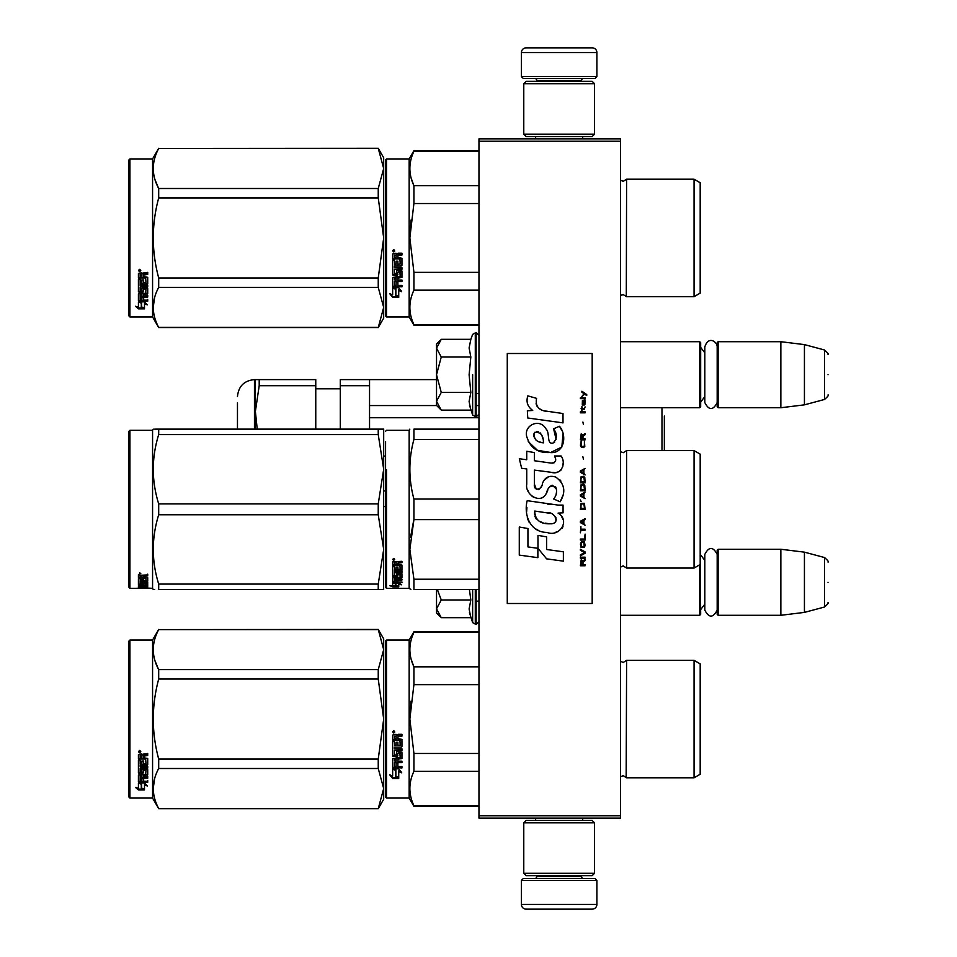 <?xml version="1.0" encoding="UTF-8"?>
<svg xmlns="http://www.w3.org/2000/svg" width="957" height="957" viewBox="0 0 957 957"><rect width="100%" height="100%" fill="white"/><g stroke="black" fill="none" stroke-linecap="round" stroke-linejoin="round"><path stroke-width="1.44" d="M620.483 138.885L620.483 141.241L478.967 141.241L478.967 138.885L620.483 138.885M620.483 815.759L478.967 815.759L478.967 818.115L620.483 818.115L620.483 141.241M478.967 815.759L478.967 141.241M620.483 615.291L699.723 615.291L699.723 564.786M699.723 615.291L700.668 614.346L700.189 549.725M718.121 615.291L717.176 614.346L717.176 550.191L718.121 549.258L780.852 549.258L780.852 615.291L718.121 615.291L718.121 549.258M804.43 552.153L824.527 557.536L824.527 607.013L804.43 612.396L804.43 552.153L780.852 549.258M828.02 582.275C828.02 556.232 828.02 556.232 828.02 582.275C828.02 608.305 828.02 608.305 828.02 582.275M620.483 407.742L699.723 407.742L699.723 341.709L620.483 341.709M699.723 407.742L700.668 406.809L700.668 342.654L699.723 341.709M718.121 407.742L717.176 406.809L717.176 342.654L718.121 341.709L780.852 341.709L780.852 407.742L718.121 407.742L718.121 341.709M804.43 344.604L824.527 349.987L824.527 399.464L804.43 404.847L804.43 344.604L780.852 341.709M828.02 374.725C828.02 348.695 828.02 348.695 828.02 374.725C828.02 400.768 828.02 400.768 828.02 374.725M521.421 880.38L523.312 878.49L595.003 878.49L596.893 880.38L521.421 880.38L521.421 904.437A4.713 4.713 42.8 0 0 526.135 909.15L592.18 909.15A4.713 4.713 -42.8 0 0 596.893 904.437L521.421 904.437M535.621 818.115L535.621 820.472M582.693 818.115L582.693 820.472M581.569 875.655L581.569 876.6A1.89 1.89 -42.2 0 0 583.447 878.49M536.757 875.655L536.757 876.6L581.569 876.6M534.867 878.49A1.89 1.89 42.2 0 0 536.757 876.6M596.893 880.38L596.893 904.437M592.18 909.15L526.135 909.15M596.893 76.62L595.003 78.51L523.312 78.51L521.421 76.62L596.893 76.62L596.893 52.563A4.713 4.713 -137.2 0 0 592.18 47.85L575.671 47.85M582.693 138.885L582.693 136.528M535.621 138.885L535.621 136.528M536.757 81.345L536.757 80.4A1.89 1.89 137.8 0 0 534.867 78.51M581.569 81.345L581.569 80.4L536.757 80.4M583.447 78.51A1.89 1.89 -137.8 0 0 581.569 80.4M521.421 76.62L521.421 52.563L596.893 52.563M542.655 47.85L526.135 47.85A4.713 4.713 137.2 0 0 521.421 52.563M526.135 47.85L592.18 47.85M594.536 83.702L592.18 81.345L526.135 81.345L523.778 83.702L594.536 83.702L594.536 134.171L592.18 136.528L526.135 136.528L523.778 134.171L594.536 134.171M535.334 134.171L582.98 134.171M523.778 134.171L523.778 83.702M523.778 873.298L526.135 875.655L592.18 875.655L594.536 873.298L523.778 873.298L523.778 822.829L526.135 820.472L592.18 820.472L594.536 822.829L523.778 822.829M582.98 822.829L535.334 822.829M594.536 822.829L594.536 873.298M440.567 616.978L436.524 612.935L436.524 608.819L441.261 617.672L470.832 617.672L469.109 609.011L470.832 599.979L469.42 589.512M472.638 589.512L472.638 622.624L476.143 624.49L478.967 621.655M469.444 612.636L472.638 622.624M436.524 589.512L436.524 608.819L441.261 599.979L437.373 589.512M470.832 599.979L441.261 599.979M440.567 409.429L436.524 405.385L436.524 401.282L441.261 410.134L470.832 410.134L469.109 401.473L470.832 392.43L469.109 374.725L470.832 357.021L469.109 347.989L470.832 339.328L441.261 339.328L436.524 348.169L436.524 401.282L441.261 392.43L436.524 374.725L441.261 357.021L470.832 357.021M472.638 374.725L472.638 415.087L472.638 374.725M469.444 405.098L472.638 415.087L476.143 416.941L478.967 414.118M441.261 357.021L436.524 348.169L436.524 344.065L440.555 340.034M470.832 392.43L441.261 392.43M717.176 402.586C713.049 410.553 708.934 410.553 704.819 402.586L704.819 346.877C708.551 335.225 717.379 342.044 717.176 346.877M717.176 610.123C713.049 618.09 708.934 618.09 704.819 610.123L704.819 554.414C708.934 546.447 713.061 546.447 717.176 554.414M385.575 640.999L385.575 719.066L385.575 640.999L386.52 640.054L386.52 798.066L385.575 797.121L385.575 726.435M385.575 726.554L385.575 789.812L385.575 726.554M385.575 711.649L385.575 648.308L385.575 711.649M664.349 450.603L664.349 416.044M385.575 506.576L383.685 506.576M385.575 490.917L383.685 490.917M478.967 417.731L369.546 417.731M385.575 456.07L383.685 456.07M478.967 405.565L476.143 405.565M436.691 405.565L369.546 405.565M340.297 429.131L340.297 385.695L369.546 385.695L369.546 429.131M340.297 385.695L340.297 379.606L369.546 379.606L369.546 385.695M255.399 410.266L255.89 402.383M255.387 429.131L255.387 379.606L259.203 379.606L259.203 385.695L255.387 411.45L257.23 429.131M259.203 385.695L315.762 385.695L315.762 429.131M259.203 379.606L315.762 379.606L315.762 385.695M237.468 429.131L237.468 402.849M385.575 316.001L386.52 316.946L385.575 316.001L385.575 245.315M385.575 245.435L385.575 308.692L385.575 245.435M385.575 230.529L385.575 167.188L385.575 230.529M383.685 318.131L378.242 327.557L383.685 318.131L383.685 307.388L378.242 287.375L378.242 277.961L383.685 237.934L378.242 197.92L378.242 188.505L383.685 168.492L378.242 148.323L383.685 157.749L383.685 307.388L378.242 327.557L158.695 327.557L152.57 316.946L129.925 316.946L128.98 316.001L129.925 316.946L152.57 316.946L152.57 158.934L129.925 158.934L129.925 316.946M700.189 724.892L700.189 716.111M478.967 632.41L413.926 632.41L413.926 631.799L478.967 631.799M385.575 719.066L385.575 797.121L385.575 719.066M385.575 715.07L385.575 648.308L385.575 715.07M386.52 798.066L409.165 798.066L409.165 640.054L413.926 631.799M395.863 770.241L392.657 768.794L398.638 768.794L401.653 772.813L398.734 771.533L398.734 778.268L395.863 777.096L395.863 769.631L393.985 768.794M398.734 777.562L395.863 776.402M398.734 770.911L401.653 772.167M392.705 778.531L398.734 778.531L395.528 777.228L395.528 770.397L392.657 769.093L392.657 776.043L389.678 774.787L392.705 778.531L390.492 775.134M396.976 777.826L392.705 777.826M397.885 736.866L397.885 738.637L401.952 739.366L401.952 746.46L401.21 747.154L394.404 747.154L394.404 748.793L401.952 748.793L401.952 750.42L394.404 750.42L394.404 755.001L396.138 755.001L396.88 751.436L401.952 752.106L401.952 758.566L397.885 759.2L397.885 761.174L401.952 761.174L401.952 762.633L394.404 762.633L394.404 766.318L396.138 766.545L396.138 763.231L397.885 763.231L397.885 766.545L401.952 766.545L401.952 767.945L392.657 767.358L392.657 758.566L400.205 757.681L399.918 753.075L397.885 753.326L397.155 756.831L392.657 756.197L392.657 741.448L394.404 741.448L394.679 745.395L396.138 745.395L396.138 742.285L397.885 742.285L397.885 745.395L400.205 745.132L399.918 740.048L392.657 740.048L392.657 735.084L396.007 734.318L397.083 735.443L398.172 734.318L401.952 734.318L401.952 736.124L397.885 736.866L398.626 735.921L401.952 735.921M401.21 747.154L394.404 747.154M401.952 750.049L394.404 750.42M401.952 758.088L397.885 759.2M401.952 762.119L394.404 762.633M393.387 767.945L392.657 766.784M400.205 753.326L399.918 752.669L397.885 753.326M397.885 755.743L397.155 756.389L392.657 755.743M400.205 740.084L392.657 739.797M394.404 759.439L394.404 760.935L396.138 761.174L396.138 759.2L394.404 758.961L394.404 760.432M396.138 759.2L394.404 758.961M394.404 736.412L394.404 738.637L396.138 738.637L396.138 736.124L394.404 736.412M396.138 736.124L394.404 736.208M401.952 767.358L393.387 767.358M401.952 746.137L401.21 746.819M393.829 733.098L392.657 731.854L393.829 730.61L393.829 733.098L392.657 731.782M410.984 701.194L409.847 719.066L413.891 684.829M478.967 805.71L413.926 805.71L413.926 806.32L478.967 806.32M478.967 753.482L413.926 753.482L413.926 771.294L478.967 771.294M413.926 805.71C408.519 794.238 408.519 782.766 413.926 771.294M413.926 753.482L409.847 719.066M478.967 684.638L413.926 684.638L413.926 666.826C408.519 655.354 408.519 643.882 413.926 632.41M411.211 659.433L413.926 666.826L478.967 666.826M620.483 661.287L623.222 662.459L620.543 661.347L620.543 776.773L623.222 775.66L626.608 777.79L694.064 777.79L694.064 660.33L626.608 660.33L626.165 777.084M700.189 713.228L700.189 774.249L694.064 777.79M700.189 719.066L700.189 663.871L694.064 660.33M394.655 731.28L393.925 731.77L394.655 732.368L392.992 732.368L392.992 731.423L393.973 731.28M378.242 808.677L383.685 799.251L383.685 788.508L378.242 768.495L378.242 759.08L383.685 719.066L378.242 679.039L378.242 669.625L383.685 649.612L378.242 629.443L383.685 638.869L383.685 788.508L378.242 808.677L158.695 808.677L152.57 798.066L129.925 798.066L128.98 797.121L128.98 640.999L129.925 640.054L129.925 798.066M155.082 661.024L158.599 669.445M154.579 778.807L153.24 788.508M378.242 679.039L158.695 679.039C151.505 705.716 151.505 732.404 158.695 759.08L158.695 768.495C151.505 781.833 151.505 795.171 158.695 808.521L158.695 808.677M378.242 759.08L158.695 759.08M378.242 669.625L158.695 669.625L158.695 679.039M378.242 629.61L158.695 629.61C151.505 642.948 151.505 656.287 158.695 669.625M378.242 629.443L158.695 629.61M158.695 629.443L152.57 640.054L152.57 798.066M378.242 768.495L158.695 768.495M378.242 808.521L158.695 808.521M152.57 640.054L129.925 640.054M140.691 782.993L141.624 783.304L141.624 788.987L144.495 789.788L144.495 789.118L141.289 788.245L141.289 784.19L141.289 789.082L144.495 789.968L138.466 789.968L138.466 789.118L141.409 789.118M141.624 788.161L144.495 788.939M141.624 784.082L138.418 782.993L144.399 782.993L147.414 785.972L144.495 785.039L144.495 784.25L146.194 784.788M144.495 785.039L144.495 789.788M138.418 754.559L138.418 759.045L145.679 759.045L138.418 758.578L138.418 754.559L141.768 753.865L142.844 754.894L143.933 753.865L147.713 753.865L147.713 755.504L143.646 756.186L144.375 755.073L147.713 755.073L147.713 753.446M143.646 756.186L143.646 757.777L147.713 758.434L147.713 764.164L146.971 765.313L147.713 764.703L147.713 758.434M146.971 765.313L140.165 765.313L140.165 766.724L147.713 766.724L147.713 768.124L140.165 768.124L147.713 767.538L147.713 766.162M140.165 768.124L140.165 771.988L141.899 771.988L141.899 769.548L141.899 771.354M141.899 769.548L147.713 769.548L147.713 774.261L143.646 774.763L143.646 775.445L143.646 774.763M147.713 769.548L147.713 774.931L143.646 775.445L143.646 777.036L147.713 777.036L147.713 778.208L140.165 778.208L140.165 777.503L140.165 781.091L141.899 781.271L141.899 778.675L141.899 780.529M147.713 776.342L147.713 777.503L140.165 777.503M141.899 778.208L143.646 778.208M141.899 778.675L143.646 778.675L143.646 780.529M143.646 778.675L143.646 781.271L147.713 781.271L147.713 782.336L139.148 782.336L139.148 781.582L147.713 781.582L147.713 780.529M139.148 782.336L138.418 781.893L138.418 774.931L138.418 781.151L139.148 781.582M145.966 769.966L145.966 770.588L145.679 769.751L143.933 769.751L143.646 770.588L143.646 769.966M139.148 773.507L138.418 772.335L138.418 760.301L138.418 772.981L142.916 773.507L143.646 770.588L145.966 770.588L145.679 774.404L138.418 774.931M138.418 760.301L140.165 760.301L140.165 763.016M140.165 760.301L140.165 763.542L141.899 763.782L141.899 761.042L141.899 763.243M141.899 761.042L143.646 761.042L143.646 763.243M143.646 761.042L143.646 763.782L145.966 763.542L145.679 759.045M140.165 775.637L140.165 776.845L141.899 777.036L141.899 774.763L141.899 775.445L140.165 775.637L140.165 774.967L140.165 776.151M141.899 755.504L140.165 755.336L140.165 757.777L141.899 757.777L141.899 755.073L140.165 755.336M140.165 774.967L141.899 774.763M139.148 772.861L143.646 772.335M146.971 764.751L140.165 764.751L140.165 766.162M139.59 752.74L139.59 750.444L140.775 751.604L139.59 752.74L140.356 752.07M140.751 751.401L140.416 752.023M138.466 789.968L135.439 787.384L138.418 788.269L138.418 783.221L141.289 784.19M138.418 783.221L138.418 787.444M136.875 787.814L138.466 789.118M139.04 751.054L139.375 751.843L139.04 751.054M140.416 751.843L138.753 752.07L138.753 751.197L140.416 751.066L139.686 751.52L140.416 751.843M700.189 532.188L700.189 524.831M385.575 441.715L385.575 587.383L386.52 588.328L386.52 469.815M385.575 463.14L385.575 470.294M413.926 429.131L478.967 429.131L413.926 429.131C408.519 429.143 408.519 429.143 413.926 429.131C408.519 429.143 408.519 429.143 413.926 429.131L413.926 439.419L478.967 439.419M385.575 555.335C385.575 587.873 385.575 587.873 385.575 555.335M385.575 545.047L385.575 446.859M386.52 588.328L409.165 588.328L409.165 430.315L409.847 429.131M395.863 583.746L392.657 583.088L398.638 583.088L401.653 584.823L398.734 584.296L398.734 586.749L395.863 586.39L395.863 583.088M398.734 585.828L395.863 585.469M398.638 582.693L393.387 582.215M399.44 582.693L398.638 582.215M398.734 583.411L398.734 584.296L399.332 583.519M392.705 586.832L398.734 586.832L395.528 586.426L395.528 583.806L392.657 583.232L392.657 586.031L389.678 585.588L392.705 586.832L392.657 585.887M395.528 585.911L392.705 585.911M397.885 563.23L397.885 564.546L401.952 565.085L401.952 570.109L394.404 570.575L394.404 571.676L401.952 571.676L401.952 572.741L394.404 572.741L394.404 575.624L396.138 575.624L396.88 573.399L401.952 573.829L401.952 577.741L397.885 578.112L397.885 579.212L401.952 579.212L401.952 580.014L394.404 580.014L394.404 581.904L396.138 582.023L396.138 580.325L397.885 580.325L397.885 582.023L401.952 582.023L401.952 582.693L392.657 582.418L392.657 577.741L400.205 577.238L399.918 574.427L397.885 574.595L397.155 576.736L392.657 576.353L392.657 566.604L394.404 566.604L394.679 569.379L396.138 569.379L396.138 567.202L397.885 567.202L397.885 569.379L400.205 569.188L399.918 565.587L392.657 565.587L392.657 561.879L401.952 561.304L401.952 562.668L397.885 563.23L398.626 562.034L401.952 562.034M401.21 570.575L401.21 569.846L394.404 569.846L394.404 570.575M394.404 572.741L394.404 571.987L401.952 571.987L401.952 570.934M401.952 576.927L400.182 577.286M397.885 578.112L397.885 577.382M397.885 579.164L396.138 579.164M394.463 579.164L394.404 580.014M393.387 582.693L392.657 581.545M400.205 574.595L399.918 573.65L398.172 573.65L397.885 574.595M397.885 575.552L392.657 575.552M400.205 565.12L400.205 565.79L399.918 564.917L392.657 564.917M399.918 565.587L399.918 564.917M394.404 579.081L396.138 579.212L396.138 578.112L394.404 578.243L394.404 577.43L394.404 579.081M396.138 578.112L396.138 577.382M394.679 578.112L394.679 577.382M394.404 562.883L394.404 564.546L396.138 564.546L396.138 562.668L394.404 562.883M396.138 562.668L396.138 562.034L394.404 562.249M394.679 562.668L394.679 562.034M397.885 581.82L396.138 581.82M394.404 581.82L393.387 581.82M401.952 569.379L401.21 569.846M393.829 560.347L392.657 559.39L393.829 558.398L393.829 559.785M413.651 497.987L413.926 499.04C408.519 479.17 408.519 459.288 413.926 439.419M478.967 579.224L413.926 579.224L413.926 589.512C408.519 589.512 408.519 589.512 413.926 589.512L478.967 589.512M410.888 589.512L409.165 588.328M413.568 521.015L410.553 537.224M413.926 579.224L409.847 549.414L413.926 519.603L413.926 499.04L478.967 499.04M478.967 519.603L413.926 519.603M626.608 568.051L694.064 568.051L694.064 450.603L626.608 450.603L626.608 568.051L623.222 565.922L620.483 567.106M694.064 450.603L700.189 454.132L700.189 564.51L694.064 568.051M700.189 486.419L700.189 491.168M394.655 559.594L392.992 559.785L393.973 558.409M394.655 559.211L393.973 558.936M381.951 429.131L378.242 429.131L383.685 429.131L383.685 469.229L378.242 434.574L158.695 434.574C151.505 457.673 151.505 480.785 158.695 503.896L158.695 514.758L378.242 514.758L378.242 503.896L158.695 503.896M154.735 429.131L158.695 429.131C151.505 429.143 151.505 429.143 158.695 429.131L378.242 429.131L378.242 434.574M129.925 430.315L128.98 431.26L128.98 587.383L129.925 588.328L129.925 430.315L152.57 430.315L153.24 429.131M383.637 429.131L382.286 429.131M383.685 446.62L383.637 589.512M382.286 589.512L158.695 589.512C151.505 589.512 151.505 589.512 158.695 589.512L158.695 584.081C151.505 560.969 151.505 537.858 158.695 514.758M383.685 589.512L378.242 589.512L378.242 584.081L383.685 549.414L378.242 514.758M383.685 469.229L378.242 503.896M378.242 584.081L158.695 584.081M158.695 434.574L158.695 429.131M152.57 430.315L152.57 588.328L153.24 589.512L154.663 589.512M378.242 589.512L158.695 589.512M141.624 588.268L147.414 588.28L141.624 587.897M141.624 588.077L135.607 588.328M152.57 588.328L144.495 587.921M141.899 579.763L143.646 579.141L143.646 580.624L145.966 580.492L145.966 577.346L145.966 578.172L138.418 578.028L138.418 575.36L147.713 574.93L147.713 575.935L143.646 576.341L144.375 575.145L147.713 575.145L147.713 574.152M144.375 575.935L144.375 575.145M143.646 576.341L143.646 577.286L147.713 577.669L147.713 581.102L146.971 581.401L147.713 580.241M146.971 581.401L140.165 581.401L146.971 581.234M140.165 582.107L147.713 582.107L147.713 582.777L140.165 582.777L140.165 581.401M140.165 582.777L140.165 584.488L141.899 584.488L141.899 583.591M141.899 583.435L147.713 583.435L147.713 585.636L143.646 585.445M147.713 585.636L143.646 585.828L147.713 586.366M140.165 586.581L141.899 586.617M147.713 586.737L140.165 586.737L140.44 587.55L141.899 587.55L141.899 586.88L147.713 587.55M141.899 586.737L140.165 586.306L140.165 585.445L140.165 586.306M141.899 585.947L143.646 585.947M147.713 587.777L139.148 587.777L139.148 586.844L140.165 586.844M139.148 587.777L138.418 587.682L138.418 585.636L145.966 585.373L145.966 583.172L145.966 583.89L143.646 583.89L143.646 583.172L143.646 584.894L142.916 585.098L138.418 584.894L138.418 578.734L140.165 578.734L140.44 580.624L141.899 580.624L141.899 579.141M139.148 586.844L138.418 586.749M139.148 585.098L138.418 583.985M143.646 579.141L143.646 579.763M145.679 578.028L145.679 577.286M138.418 577.203L140.165 577.203M141.899 577.203L143.646 577.203M140.165 585.098L141.899 585.445L141.899 586.366M140.165 585.899L141.899 585.445M141.899 584.906L140.165 584.978M141.899 575.935L140.165 576.09L140.165 575.301L140.165 577.286L141.899 577.286L141.899 575.145L140.165 575.301M140.44 575.935L140.44 575.145M139.148 584.201L140.165 584.201M141.899 584.201L143.646 583.985M139.148 584.536L140.212 584.536M141.851 584.536L143.646 584.536M143.646 586.617L147.713 586.617M140.165 585.816L147.234 585.816M145.966 584.906L147.713 584.727M140.189 580.54L140.165 581.234M141.899 580.54L143.646 580.54M145.942 580.54L146.971 580.54M138.418 574.571L139.59 574.152M139.59 574.224L139.59 572.753L140.775 573.506L139.59 573.793M141.289 588.088L144.495 588.16M138.418 588.16L141.289 588.16M700.189 243.772L700.189 234.991M385.575 159.879L385.575 237.934L385.575 159.879L386.52 158.934L409.165 158.934L413.926 150.68L478.967 150.68M478.967 151.29L413.926 151.29L413.926 150.68M385.575 237.934L385.575 316.001L385.575 237.934M385.575 233.951L385.575 167.188L385.575 233.951M409.165 158.934L409.165 316.946L386.52 316.946L386.52 158.934M395.863 289.122L392.657 287.674L398.638 287.674L401.653 291.694L398.734 290.414L398.734 297.149L395.863 295.976L395.863 288.512L393.985 287.674M398.734 296.431L395.863 295.282M398.734 289.792L401.653 291.048M392.705 297.412L398.734 297.412L395.528 296.108L395.528 289.277L392.657 287.973L392.657 294.923L389.678 293.667L392.705 297.412L390.492 294.014M396.976 296.694L392.705 296.694M397.885 255.746L397.885 257.517L401.952 258.246L401.952 265.34L401.21 266.034L394.404 266.034L394.404 267.673L401.952 267.673L401.952 269.3L394.404 269.3L394.404 273.881L396.138 273.881L396.88 270.317L401.952 270.987L401.952 277.446L397.885 278.08L397.885 280.054L401.952 280.054L401.952 281.514L394.404 281.514L394.404 285.198L396.138 285.425L396.138 282.112L397.885 282.112L397.885 285.425L401.952 285.425L401.952 286.825L392.657 286.239L392.657 277.446L400.205 276.561L399.918 271.955L397.885 272.207L397.155 275.712L392.657 275.066L392.657 260.328L394.404 260.328L394.679 264.276L396.138 264.276L396.138 261.165L397.885 261.165L397.885 264.276L400.205 264.012L399.918 258.928L392.657 258.928L392.657 253.964L396.007 253.198L397.083 254.323L398.172 253.198L401.952 253.198L401.952 255.005L397.885 255.746L398.626 254.801L401.952 254.801M401.21 266.034L394.404 266.034M401.952 268.917L394.404 269.3M401.952 276.968L397.885 278.08M401.952 280.999L394.404 281.514M393.387 286.825L392.657 285.665M400.205 272.207L399.918 271.549L397.885 272.207M397.885 274.623L397.155 275.269L392.657 274.623M400.205 258.964L392.657 258.677M394.404 278.32L394.404 279.815L396.138 280.054L396.138 278.08L394.404 277.841L394.404 279.312M396.138 278.08L394.404 277.841M394.404 255.292L394.404 257.517L396.138 257.517L396.138 255.005L394.404 255.292M396.138 255.005L394.404 255.088M401.952 286.239L393.387 286.239M401.952 265.005L401.21 265.699M393.829 251.978L392.657 250.734L393.829 249.49L393.829 251.978L392.657 250.662M410.984 220.062L409.847 237.934L413.891 203.709M478.967 324.59L413.926 324.59L413.926 325.201L478.967 325.201M478.967 272.362L413.926 272.362L413.926 290.174L478.967 290.174M413.926 324.59C408.519 313.118 408.519 301.646 413.926 290.174M413.926 272.362L409.847 237.934M478.967 203.518L413.926 203.518L413.926 185.706C408.519 174.234 408.519 162.762 413.926 151.29M411.211 178.313L413.926 185.706L478.967 185.706M623.067 294.541L626.608 296.67L694.064 296.67L694.064 179.21L626.608 179.21L626.297 296.144M700.189 232.108L700.189 293.129L694.064 296.67M700.189 237.934L700.189 182.751L694.064 179.21M394.655 250.16L393.925 250.65L394.655 251.248L392.992 251.248L392.992 250.303L393.973 250.16M378.242 327.557L158.695 327.39C151.505 314.052 151.505 300.713 158.695 287.375L158.695 277.961C151.505 251.284 151.505 224.596 158.695 197.92L378.242 197.92M129.925 158.934L128.98 159.879L128.98 316.001M155.082 179.904L158.599 188.326M154.579 297.687L153.24 307.388M378.242 277.961L158.695 277.961M378.242 188.505L158.695 188.505L158.695 197.92M378.242 148.479L158.695 148.479C151.505 161.829 151.505 175.167 158.695 188.505M378.242 148.323L158.695 148.479M158.695 148.323L152.57 158.934M378.242 287.375L158.695 287.375M378.242 327.39L158.695 327.39M140.691 301.874L141.624 302.185L141.624 307.867L144.495 308.668L144.495 307.998L141.289 307.125L141.289 303.07L141.289 307.963L144.495 308.848L138.466 308.848L138.466 307.998L141.409 307.998M141.624 307.041L144.495 307.819M141.624 302.962L138.418 301.874L144.399 301.874L147.414 304.852L144.495 303.919L144.495 303.13L146.194 303.668M144.495 303.919L144.495 308.668M138.418 273.439L138.418 277.925L145.679 277.925L138.418 277.446L138.418 273.439L141.768 272.745L142.844 273.774L143.933 272.745L147.713 272.745L147.713 274.384L143.646 275.066L144.375 273.953L147.713 273.953L147.713 272.326M143.646 275.066L143.646 276.657L147.713 277.315L147.713 283.045L146.971 284.193L147.713 283.583L147.713 277.315M146.971 284.193L140.165 284.193L140.165 285.605L147.713 285.605L147.713 286.992L140.165 286.992L147.713 286.406L147.713 285.042M140.165 286.992L140.165 290.868L141.899 290.868L141.899 288.428L141.899 290.234M141.899 288.428L147.713 288.428L147.713 293.141L143.646 293.643L143.646 294.325L143.646 293.643M147.713 288.428L147.713 293.811L143.646 294.325L143.646 295.916L147.713 295.916L147.713 297.089L140.165 297.089L140.165 296.383L140.165 299.972L141.899 300.151L141.899 297.555L141.899 299.409M147.713 295.223L147.713 296.383L140.165 296.383M141.899 297.089L143.646 297.089M141.899 297.555L143.646 297.555L143.646 299.409M143.646 297.555L143.646 300.151L147.713 300.151L147.713 301.216L139.148 301.216L139.148 300.462L147.713 300.462L147.713 299.409M139.148 301.216L138.418 300.773L138.418 293.811L138.418 300.031L139.148 300.462M145.966 288.847L145.966 289.469L145.679 288.631L143.933 288.631L143.646 289.469L143.646 288.847M139.148 292.387L138.418 291.215L138.418 279.181L138.418 291.861L142.916 292.387L143.646 289.469L145.966 289.469L145.679 293.285L138.418 293.811M138.418 279.181L140.165 279.181L140.165 281.896M140.165 279.181L140.165 282.423L141.899 282.662L141.899 279.923L141.899 282.124M141.899 279.923L143.646 279.923L143.646 282.124M143.646 279.923L143.646 282.662L145.966 282.423L145.679 277.925M140.165 294.517L140.165 295.725L141.899 295.916L141.899 293.643L141.899 294.325L140.165 294.517L140.165 293.847L140.165 295.031M141.899 274.384L140.165 274.204L140.165 276.657L141.899 276.657L141.899 273.953L140.165 274.204M140.165 293.847L141.899 293.643M139.148 291.741L143.646 291.215M146.971 283.631L140.165 283.631L140.165 285.042M139.59 271.621L139.59 269.324L140.775 270.484L139.59 271.621L140.356 270.951M140.751 270.281L140.416 270.903M138.466 308.848L135.439 306.264L138.418 307.149L138.418 302.101L141.289 303.07M138.418 302.101L138.418 306.324M136.875 306.695L138.466 307.998M140.416 270.723L138.753 270.951L138.753 270.077L140.416 269.946L139.686 270.4L140.416 270.723M586.713 395.528L586.713 394.535L581.892 391.234L581.892 392.226L583.997 393.71L581.892 396.509L584.703 394.2L586.713 395.528M585.098 565.766L585.098 564.774L582.992 564.774L582.992 561.974L585.098 560.658L585.098 559.498L582.789 560.981L581.186 559.833L580.385 565.766L585.098 565.766M580.385 558.182L585.098 558.182L585.098 557.189L580.385 557.189L580.385 558.182M580.385 555.873L585.098 553.242L585.098 551.914L580.385 549.282L580.385 550.275L584.5 552.584L580.385 554.881L580.385 555.873M580.385 544.007L581.09 547.464L584.404 547.464L585.098 545.323L584.404 541.865L581.485 541.53L580.385 544.007M580.385 539.066L580.385 540.059L585.098 540.059L585.098 534.126L584.5 539.066L580.385 539.066M585.098 519.615L585.098 518.634L580.385 521.266L580.385 522.582L585.098 525.226L583.902 523.575L583.902 520.273L585.098 519.615M584.404 503.298L581.09 503.298L580.385 509.399L585.098 509.399L584.404 503.298M581.09 501.492L580.385 500.009L581.09 501.492M580.385 496.049L585.098 498.693L583.902 497.042L583.902 493.74L585.098 492.101L580.385 494.733L580.385 496.049M584.799 485.343L583.495 484.182L581.09 484.685L580.385 490.774L585.098 490.774L584.799 485.343M584.799 477.423L583.495 476.275L581.09 476.765L580.385 482.866L585.098 482.866L584.799 477.423M583.399 459.133L582.897 456.824L583.399 459.133M580.385 412.826L585.098 412.826L585.098 411.833L580.385 411.833L580.385 412.826M585.002 401.784L585.098 399.978L582.394 400.469L582.287 405.086L582.49 401.294L583.902 405.242L584.906 404.584L585.002 401.784M580.887 526.541L580.385 532.798L580.887 530.166L585.098 530.166L585.098 529.173L580.887 529.173L580.887 526.541M585.098 468.368L580.385 471L580.385 472.315L585.098 474.959L583.902 473.308L583.902 470.019L585.098 468.368M584.296 409.201L585.098 406.892L584.093 408.376L582.287 408.376L581.892 406.569L581.892 408.376L581.09 408.376L581.892 410.517L582.287 409.201L584.296 409.201M584.404 441.333L584.404 445.627L583.495 446.608L581.282 446.118L581.593 441.177L580.684 442.002L580.48 445.783L581.485 447.433L583.495 447.601L584.799 446.44L584.404 441.333M585.098 438.868L582.992 438.868L582.992 436.069L585.098 434.741L585.098 433.593L582.789 435.076L581.186 433.916L580.385 439.849L585.098 439.849L585.098 438.868M583.399 424.358L582.897 422.061L583.399 424.358M585.098 398.65L585.098 397.825L580.385 397.825L580.385 398.65L585.098 398.65M546.949 411.438C538.612 410.386 535.154 406.019 536.59 398.363L527.821 395.863C525.919 401.808 527.558 406.689 532.738 410.481L527.355 410.78L527.75 418.006L563.003 422.874L563.003 413.532L543.684 410.756M559.438 426.248L553.613 428.82C557.524 434.311 557.285 439.084 552.895 443.103C546.291 444.455 550.299 432.624 545.849 428.772C539.545 417.3 522.223 425.925 527.235 438.007C530.764 448.271 538.253 453.116 549.713 452.529C564.415 454.3 567.369 435.112 559.438 426.248L562.082 430.817M534.413 484.158L534.413 470.102L551.184 472.291C561.197 475.545 566.496 463.379 561.113 455.987L554.57 455.987C556.842 460.413 555.694 462.781 551.148 463.092L534.401 460.748L534.401 452.589L526.745 451.261L526.745 459.755L519.328 458.738L521.637 468.26L526.745 468.954L526.745 484.158C524.711 494.877 541.279 505.009 546.447 492.987C548.182 486.658 551.268 484.697 555.742 487.089C557.309 491.372 556.615 495.343 553.672 498.98L560.144 501.815C566.161 491.886 564.69 483.632 555.742 477.065C549.27 475.067 544.82 477.256 542.38 483.62C542.296 489.769 533.252 491.754 534.413 484.158L536.291 489.218M558.063 505.093L527.187 500.69C523.551 514.71 530.13 532.427 546.949 532.403C559.45 537.559 570.659 520.524 558.063 513.108L563.063 512.82L563.063 505.093L558.063 505.093M537.966 535.382L537.966 548.325L546.626 558.852L563.374 561.137L563.374 551.806L546.626 549.497L546.626 536.877L537.966 535.382M519.28 555.108L537.87 557.656L537.87 548.313L527.941 546.914L527.941 528.527L519.28 527.032L519.28 555.108M592.18 353.504L507.27 353.504L507.27 603.496L592.18 603.496L592.18 353.504M541.602 409.979L539.844 408.89M537.021 406.211L536.04 403.746M527.295 403.136L527.726 404.344M553.613 428.82L556.125 439.43M554.689 442.122L552.799 443.127M528.264 441.608L537.427 450.292L550.706 452.505L561.831 447.027L563.015 433.916M560.144 501.815L563.254 494.697M563.601 489.242L563.195 486.192M560.91 481.084L559.989 479.935M548.816 476.55L544.306 480.055M540.777 487.125L539.712 488.692M539.246 489.099L538.241 489.529M545.657 494.637L547.727 490.726M549.533 487.161L550.06 486.467M550.921 485.737L552.069 485.295M552.44 485.247L556.519 489.194M556.591 491.611L556.196 493.944M527.941 490.498L528.838 492.484M532.092 496.312L533.994 497.449M537.068 498.358L538.516 498.477M541.997 497.891L544.066 496.575M554.57 455.987L555.61 458.786M554.055 462.817L552.237 463.14M552.476 472.423L553.983 472.495M556.46 472.387L558.314 471.861M560.395 470.665L561.603 469.468M562.752 466.813L563.135 463.14M550.371 504.459L547.308 504.028M555.204 532.391L558.326 531.518M562.202 528.252L562.979 526.565M563.577 523.12L563.541 521.613M563.266 519.914L561.304 515.967M526.936 507.557L526.601 511.911M527.271 517.761L528.874 521.924M536.076 529.101L537.882 530.058M542.248 442.672L539.401 441.883M535.705 439.813L533.922 436.559M533.862 436.213L533.91 433.88M536.698 431.547L538.408 431.834M540.238 432.959L541.542 434.968M542.176 436.607L542.763 438.713M546.949 512.737C554.809 511.17 560.814 524.28 550.227 523.79C540.215 524.185 535.047 519.938 534.736 511.05L549.342 513.215M552.524 514.376L553.337 514.842M555.395 516.565L556.089 518.06M556.232 519.28L556.137 520.022M556.101 520.859L554.617 522.773M551.95 523.778L551.34 523.814M548.696 523.635L545.251 523.144M542.822 522.606L539.054 521.182M536.315 519.089L534.76 516.086M534.544 514.292L534.604 512.282M582.394 564.774L580.887 564.774L581.485 560.658L582.287 561.149L582.394 564.774M580.983 544.007L581.593 542.523L583.902 542.523L584.201 546.483L581.593 546.806L580.983 544.007M583.495 520.441L583.495 523.407L580.791 521.924L583.495 520.441M580.983 505.44L581.593 503.956L583.902 503.956L584.5 508.406L580.983 508.406L580.983 505.44M583.495 493.908L583.495 496.874L580.791 495.391L583.495 493.908M580.983 486.826L581.593 485.343L583.902 485.343L584.5 489.793L580.983 489.793L580.983 486.826M580.983 478.907L581.593 477.423L583.902 477.423L584.5 481.873L580.983 481.873L580.983 478.907M583.997 401.127L584.296 404.416L583.399 402.933L583.997 401.127M583.495 470.174L583.495 473.141L580.791 471.657L583.495 470.174M582.394 438.868L580.887 438.868L581.485 434.741L582.287 435.244L582.394 438.868M543.409 442.852C536.159 442.17 533.252 438.665 534.712 432.301C540.669 431.942 543.564 435.459 543.409 442.852M476.143 589.512L476.143 624.49M475.294 589.512L475.294 624.49M470.832 339.328L472.638 334.376L476.143 332.51L476.143 416.941M475.294 332.51L475.294 416.941M661.981 407.742L661.981 450.603M254.454 429.131L254.454 379.606C244.131 380.611 238.472 386.281 237.468 396.593M620.543 567.034L620.543 451.62L623.222 452.721L626.608 450.603M398.626 562.668L398.626 562.034M401.21 578.112L401.21 577.286M399.918 574.427L399.918 573.65M398.172 574.427L398.172 573.65M397.155 576.736L397.155 575.935M393.387 576.736L393.387 575.935M621.643 294.888L620.543 295.653L620.543 180.227L623.222 181.34L626.608 179.21M476.143 601.14L478.967 601.14M704.819 604.178L700.668 609.633M704.819 560.371L700.668 554.916M804.43 612.396L780.852 615.291M824.527 557.536C827.817 560.455 828.989 561.974 828.02 562.082M824.527 607.013C827.817 604.082 828.989 602.563 828.02 602.455M476.143 393.602L478.967 393.602M704.819 396.629L700.668 402.084M704.819 352.822L700.668 347.367M804.43 404.847L780.852 407.742M824.527 349.987C827.817 352.918 828.989 354.437 828.02 354.545M824.527 399.464C827.817 396.545 828.989 395.026 828.02 394.918M476.143 332.51L478.967 335.345M369.546 379.606L436.524 379.606M340.297 388.805L315.762 388.805M255.387 379.606L254.454 379.606M386.52 640.054L409.165 640.054M409.165 798.066L413.926 806.32M626.608 660.33L623.222 662.459M385.575 431.26L386.52 430.315L409.165 430.315M135.547 588.328L129.925 588.328M620.483 295.713L623.222 294.541M409.165 316.946L413.926 325.201"/></g></svg>
